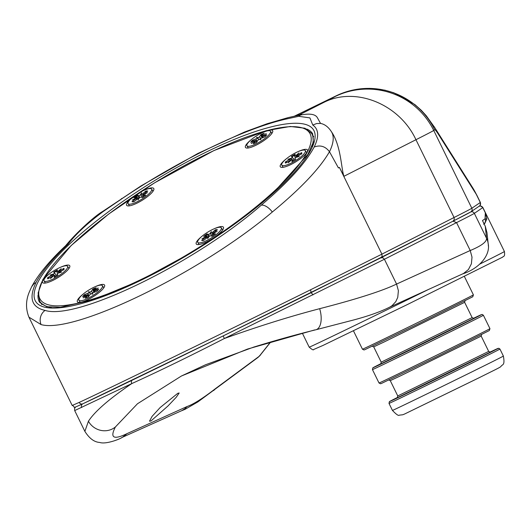 <?xml version="1.0" encoding="UTF-8"?>
<svg xmlns="http://www.w3.org/2000/svg" width="531" height="531" viewBox="0 0 531 531"><rect width="100%" height="100%" fill="white"/><g stroke="black" fill="none" stroke-linecap="round" stroke-linejoin="round"><path stroke-width="0.8" d="M276.731 340.198L275.549 340.763A24.917 24.917 0 0 1 272.416 341.433M258.225 137.741L258.073 138.551L256.506 137.277L258.225 137.741L259.533 136.786L260.641 138.292M256.506 137.277L258.736 139.567M260.13 139.527L260.051 138.757L260.967 139.753L259.247 139.288L257.94 140.244L256.586 142.401A9.618 2.376 -31.7 0 1 253.221 143.702L253.898 143.675L253.221 143.702L256.174 140.615L251.243 143.509L255.623 140.728M261.909 136.567L266.237 133.527L261.922 136.54L262.566 136.613L263.024 137.423M257.429 138.279L252.57 140.171L253.805 140.927M266.336 135.398L266.728 134.708L262.566 136.613M261.352 136.208L260.887 134.635L259.533 136.786M260.887 134.635A9.618 2.376 -31.7 0 1 264.259 133.334L261.511 136.029L261.292 136.407L261.683 136.407M266.728 134.708A9.618 2.376 -31.7 0 1 264.903 136.865L260.051 138.757M252.57 140.171A9.618 2.376 -31.7 0 0 250.745 142.328L254.907 140.416L255.836 140.609M253.061 145.228A13.846 3.418 148.3 0 1 246.955 145.793A13.846 3.418 148.3 0 1 256.938 135.604A13.846 3.418 148.3 0 1 270.518 131.243A13.846 3.418 148.3 0 1 265.593 137.887A13.846 3.418 148.3 0 1 253.061 145.228M58.549 273.067L58.43 272.748L61.503 272.171L57.859 273.279L57.036 274.122L57.959 275.058A9.618 2.376 -31.7 0 1 54.129 277.262L54.507 277.355L54.129 277.262L54.799 275.323L53.93 275.543L50.445 278.536L53.478 275.928M58.523 271.905L57.72 271.653L61.204 268.653L58.324 271.5L58.755 272.363M54.036 275.489L53.213 274.441L50.146 275.018L53.79 273.916L53.571 274.832M53.319 275.695L47.83 278.841A9.618 2.376 -31.7 0 1 47.724 277.62L49.098 278.032M58.735 271.892L58.875 272.264M58.324 271.5L59.538 271.082L59.89 271.646M63.488 269.801L63.82 268.354L59.538 271.082M47.724 277.62L53.213 274.441M53.79 273.916L54.607 273.06L53.691 272.137A9.618 2.376 -31.7 0 1 57.521 269.934L56.837 271.859L57.72 271.653M63.82 268.354A9.618 2.376 -31.7 0 1 63.926 269.575L58.43 272.748M54.607 273.06L56.684 275.828L54.613 273.067M57.036 274.122L57.6 275.257L57.036 274.122M67.736 266.741A13.846 3.418 148.3 0 1 56.89 276.956A13.846 3.418 148.3 0 1 44.046 280.872A13.846 3.418 148.3 0 1 54.029 270.684A13.846 3.418 148.3 0 1 67.603 266.323A13.846 3.418 148.3 0 1 67.736 266.741M212.898 233.567L217.139 231.37L212.539 233.753L212.194 234.251L213.084 235.518M202.53 240.357L201.667 240.39L206.386 236.813L201.919 238.777L206.519 236.395L206.499 236.972M210.681 233.421L210.767 234.018L209.864 233.813L211.345 231.509L210.681 233.421L212.135 232.624L212.739 233.368M212.446 234.29L215.374 233.72L215.148 234.217L215.374 233.72A9.618 2.376 -31.7 0 1 212.108 236.235L210.535 235.764L209.194 236.335L207.707 238.645L208.378 236.733L208.749 237.025M206.519 236.395L206.612 235.857L203.685 236.434A9.618 2.376 -31.7 0 1 206.951 233.912L208.915 236.766M215.301 231.217L215.387 229.804L212.135 232.624M206.951 233.912L208.524 234.383L209.864 233.813M210.853 234.198L211.896 236.169M215.387 229.804A9.618 2.376 -31.7 0 1 217.391 229.757L212.665 233.321M201.667 240.39A9.618 2.376 -31.7 0 0 203.672 240.344L208.378 236.733M203.293 235.22A13.846 3.418 148.3 0 1 221.308 227.799A13.846 3.418 148.3 0 1 211.325 237.988A13.846 3.418 148.3 0 1 197.751 242.348A13.846 3.418 148.3 0 1 203.293 235.22M296.271 156.167L295.468 155.915L298.946 152.921L296.072 155.762L296.497 156.625M296.298 157.335L296.179 157.017L299.252 156.439L295.601 157.541L294.778 158.391L295.701 159.32A9.618 2.376 -31.7 0 1 291.871 161.524L292.249 161.623L291.871 161.524L292.548 159.592L291.672 159.804L288.194 162.805L291.074 159.97M291.784 159.751L290.961 158.709L287.888 159.287L291.532 158.178L291.32 159.094M296.477 156.16L296.617 156.526M296.072 155.762L297.287 155.351L297.639 155.915M291.068 159.957L285.572 163.103A9.618 2.376 -31.7 0 1 285.472 161.882L286.84 162.294M301.236 154.063L301.568 152.623L297.287 155.351M301.568 152.623A9.618 2.376 -31.7 0 1 301.668 153.837L296.179 157.017M295.468 155.915L294.586 156.121L295.263 154.196A9.618 2.376 -31.7 0 0 291.433 156.406L294.426 160.09L292.362 157.335M285.472 161.882L290.961 158.709M291.532 158.178L292.355 157.322M281.656 164.716A13.846 3.418 148.3 0 1 292.508 154.508A13.846 3.418 148.3 0 1 305.352 150.585A13.846 3.418 148.3 0 1 295.369 160.774A13.846 3.418 148.3 0 1 281.788 165.134A13.846 3.418 148.3 0 1 281.656 164.716M314.193 147.014C320.293 144.764 325.384 146.33 329.466 151.713L338.446 167.942L339.428 167.438L344.002 176.265C341.26 169.734 341.221 145.912 331.463 131.768C328.397 127.009 324.76 124.227 320.565 123.424L316.562 123.564L312.786 125.064A166.137 41.06 148.3 0 1 314.193 147.014C305.484 163.203 287.855 182.584 261.298 205.145C194.784 263.203 76.763 320.664 45.055 310.409C31.561 307.343 28.561 298.01 36.062 282.406L33.851 283.879L31.648 286.76M31.641 286.773L29.736 291.034C25.753 299.809 25.488 308.518 28.933 317.16L41.073 324.58C74.101 334.238 200.758 272.576 272.31 212.015C300.891 188.439 319.941 168.34 329.466 151.713M36.062 282.406A166.137 41.06 148.3 0 1 68.141 244.154L65.917 245.468C49.887 260.469 38.511 274.135 31.794 286.474M68.141 244.154C75.707 234.184 87.409 223.299 103.246 211.497A11.357 1.049 -123 0 0 102.835 211.345A11.357 1.049 -123 0 0 102.808 211.371M103.246 211.497L122.084 198.607C178.21 160.727 243.178 129.099 284.994 119.302L298.787 116.309A11.357 8.396 -105.4 0 1 300.845 114.961L295.435 115.964L299.783 114.596A35.497 33.805 65 0 0 299.789 114.59A35.497 33.805 65 0 0 300.413 114.291L299.411 114.762M323.525 102.556C355.133 86.108 399.405 103.91 415.952 139.719A186.726 1.188 -26.1 0 0 433.734 130.467L434.736 129.783A73.836 73.763 -124.3 0 0 336.004 95.912L335.001 96.596A112.884 0.717 153.9 0 1 323.525 102.556L300.413 114.291C301.761 113.787 301.907 114.006 300.845 114.961C310.077 113.262 315.62 114.231 317.485 117.889L320.538 123.418M339.428 167.438L381.908 254.15L310.436 289.846C227.46 330.926 103.671 391.188 79.199 402.412A2.841 2.721 65.1 0 0 82.889 403.759L223.193 335.904L380.807 257.847L382.101 256.294L381.908 254.15L454.058 217.504L415.952 139.719L344.002 176.265M380.793 257.854L453.009 221.175L454.264 219.635L454.058 217.504A186.726 1.188 153.9 0 0 471.84 208.252A2.841 2.834 55.7 0 1 470.897 211.842L453.029 221.161A183.885 1.168 -26.1 0 0 470.546 212.048M434.736 129.783C435.128 129.557 436.343 131.057 438.38 134.283L476.838 195.202L480.369 202.424A108.696 0.69 153.9 0 1 480.289 202.497A2.841 2.834 55.7 0 1 479.34 206.088L470.897 211.842M335.001 96.596A73.836 73.763 -124.3 0 1 433.734 130.467L471.84 208.252L480.289 202.497L476.473 194.704A73.836 68.22 -32.2 0 0 472.723 187.821A73.836 68.22 -32.2 0 0 472.683 187.762L434.59 127.34A73.836 68.22 -32.2 0 0 434.092 126.564M438.38 134.283A73.836 68.22 -32.2 0 0 434.61 127.374A73.836 68.22 -32.2 0 0 434.59 127.34M336.183 95.819L294.34 116.189L336.189 95.819L348.27 91.199L359.772 88.883L369.729 88.365L384.836 90.157L393.843 92.799L414.864 104.561L421.322 110.322L426.313 115.798L434.61 127.38M319.662 308.684C289.82 316.476 258.039 326.426 224.334 338.526L384.411 259.254L396.571 284.072L398.389 290.669L397.759 297.347L395.794 301.641L392.057 305.677L390.099 306.931C381.178 311.491 369.231 315.786 354.257 319.815L315.852 329.778A17.749 8.921 -104.3 0 0 319.662 308.684C356.593 299.172 382.227 290.968 396.564 284.065M84.88 431.384L74.685 410.576L131.814 383.568C109.267 398.847 94.803 411.406 88.425 421.249L84.874 431.378C89.327 438.44 94.272 442.131 99.715 442.449C105.569 444.553 119.555 439.389 122.648 437.132L127.088 433.601C113.561 440.133 109.671 437.916 115.426 426.937L137.469 403.766L181.449 375.994L247.532 349.053L314.724 329.917M121.712 437.59L181.748 410.662L184.682 408.877L187.224 406.461L127.088 433.601M270.618 341.957L259.281 356.235L215.613 388.513C203.154 398.157 193.696 404.144 187.224 406.461M215.613 388.513A17.749 13.421 52.3 0 1 213.754 390.385A17.749 13.421 52.3 0 1 213.489 390.59M389.216 307.369L463.576 273.465L468.428 269.536L471.395 263.807L472.006 257.143L470.22 250.506L396.571 284.072M488.354 246.019A17.749 17.576 172.1 0 0 486.529 238.233C486.894 241.778 481.458 245.873 470.234 250.526M132.186 380.209A2.841 1.832 -115.8 0 0 131.814 383.568C159.134 371.156 189.972 356.142 224.334 338.526L223.193 335.904M150.917 421.017L149.496 421.176L152.112 416.337L160.163 407.529L177.819 393.292L179.179 393L176.199 397.307L167.969 405.989L150.917 421.017M453.009 221.175L456.554 222.608A186.726 1.188 -26.1 0 0 474.342 213.349L482.785 207.594L485.334 212.792L486.834 218.958L485.042 218.818L482.473 220.564L485.281 226.292L487.053 232.99M462.401 273.989C479.745 268.487 490.69 254.694 488.155 243.537L487.08 233.547M260.887 354.31A8.523 7.945 -148.6 0 1 260.807 354.442A8.523 7.945 -148.6 0 1 259.281 356.235L257.887 357.516M482.699 221.029L482.473 220.564M380.873 257.814L382.937 257.827L384.411 259.254L456.554 222.608L470.22 250.506M486.834 218.958L484.83 223.325M484.086 223.836A4.261 4.255 -124.3 0 0 485.042 218.818L485.334 212.792M262.971 132.405A15.976 3.949 148.3 0 1 272.23 130.248A15.976 3.949 148.3 0 1 272.761 131.582A15.976 3.949 148.3 0 1 261.126 142.381A15.976 3.949 148.3 0 1 246.251 147.95A15.976 3.949 148.3 0 1 251.375 139.56M213.761 228.961A15.976 3.949 148.3 0 1 223.02 226.803A15.976 3.949 148.3 0 1 223.551 228.138A15.976 3.949 148.3 0 1 211.915 238.937A15.976 3.949 148.3 0 1 197.047 244.506A15.976 3.949 148.3 0 1 202.165 236.122M60.056 267.485A15.976 3.949 148.3 0 1 69.315 265.327A15.976 3.949 148.3 0 1 69.846 266.662A15.976 3.949 148.3 0 1 58.211 277.461A15.976 3.949 148.3 0 1 43.343 283.03A15.976 3.949 148.3 0 1 48.46 274.646M144.1 190.271A15.976 3.949 148.3 0 1 153.353 188.113A15.976 3.949 148.3 0 1 153.89 189.448A15.976 3.949 148.3 0 1 142.248 200.247A15.976 3.949 148.3 0 1 127.38 205.816A15.976 3.949 148.3 0 1 132.504 197.432M94.89 286.826A15.976 3.949 148.3 0 1 104.149 284.676A15.976 3.949 148.3 0 1 104.68 286.01A15.976 3.949 148.3 0 1 93.038 296.802A15.976 3.949 148.3 0 1 78.17 302.371A15.976 3.949 148.3 0 1 83.294 293.988M297.805 151.747A15.976 3.949 148.3 0 1 307.057 149.589A15.976 3.949 148.3 0 1 307.595 150.93A15.976 3.949 148.3 0 1 295.953 161.723A15.976 3.949 148.3 0 1 281.085 167.292A15.976 3.949 148.3 0 1 286.209 158.908M96.33 286.229A13.846 3.418 148.3 0 1 102.437 285.671A13.846 3.418 148.3 0 1 92.454 295.853A13.846 3.418 148.3 0 1 78.873 300.214A13.846 3.418 148.3 0 1 83.798 293.577A13.846 3.418 148.3 0 1 96.33 286.229M98.255 289.826L98.647 289.13A9.618 2.376 -31.7 0 1 96.821 291.287L91.969 293.185L92.885 294.181L91.166 293.716L89.858 294.672L88.504 296.829A9.618 2.376 -31.7 0 1 85.139 298.123L88.093 295.044L83.161 297.931L87.515 294.718L82.663 296.749A9.618 2.376 -31.7 0 1 84.489 294.592L89.347 292.7L88.425 291.705L90.144 292.169L91.451 291.214L92.56 292.72M93.27 290.63L92.806 289.056L91.451 291.214M92.806 289.056A9.618 2.376 -31.7 0 1 96.177 287.756L93.21 290.829L98.155 287.948L93.841 290.968L94.485 291.041L94.943 291.851M98.647 289.13L94.485 291.041M92.049 293.955L91.969 293.185M90.144 292.169L89.991 292.979L89.347 292.7M88.425 291.705L90.655 293.988M84.489 294.592L85.723 295.349M85.139 298.123L85.816 298.103L85.139 298.123M146.105 196.238A13.846 3.418 148.3 0 1 128.084 203.658A13.846 3.418 148.3 0 1 138.067 193.476A13.846 3.418 148.3 0 1 151.647 189.109A13.846 3.418 148.3 0 1 146.105 196.238M132.863 201.667L132 201.7L136.719 198.123L132.259 200.087L137.197 197.2L134.018 197.744A9.618 2.376 -31.7 0 1 137.283 195.222L138.863 195.693L140.204 195.123L141.684 192.819L141.014 194.731L142.467 193.934L143.144 194.917L147.472 192.68L142.879 195.063L142.527 195.561L143.416 196.828M145.633 192.527L145.72 191.114L142.467 193.934M145.72 191.114A9.618 2.376 -31.7 0 1 147.731 191.067L143.005 194.631M132 201.7A9.618 2.376 -31.7 0 0 134.004 201.654L138.717 198.043L138.047 199.955L139.527 197.645L140.868 197.074L142.447 197.545A9.618 2.376 -31.7 0 0 145.713 195.03L145.487 195.527L145.713 195.03L142.779 195.6M138.717 198.043L139.082 198.335M141.014 194.731L142.228 197.479M141.1 195.328L140.204 195.123M139.255 198.076L137.283 195.222M136.852 197.711L136.839 198.282M252.099 141.704A8.854 2.19 148.3 0 1 253.3 140.43M260.96 135.332A8.854 2.19 148.3 0 1 263.15 134.416M255.969 141.007L256.758 142.129M255.975 139.155L257.19 141.438M63.428 269.157A8.854 2.19 148.3 0 1 63.68 269.609L63.581 269.921M54.155 272.609A8.854 2.19 148.3 0 1 57.189 270.837M48.454 278.436A8.854 2.19 148.3 0 1 48.606 277.693M52.051 275.397L52.37 275.954M54.806 275.436L55.569 276.465M215.161 230.613A8.854 2.19 148.3 0 1 216.389 230.454M205.012 236.169A8.854 2.19 148.3 0 1 207.389 234.397M205.749 237.549L206.161 238.187M208.524 234.383L209.426 236.182M291.904 156.871A8.854 2.19 148.3 0 1 294.931 155.098M286.202 162.705A8.854 2.19 148.3 0 1 286.348 161.955M301.17 153.426A8.854 2.19 148.3 0 1 301.429 153.877L301.329 154.189M292.548 159.698L293.318 160.734M289.793 159.658L290.118 160.216M329.485 151.747A177.493 43.861 -31.7 0 0 331.463 131.768M41.073 324.58A11.357 10.64 -78.7 0 1 45.055 310.409M272.31 212.015A11.357 5.655 -130.1 0 0 261.298 205.145M122.084 198.607A11.357 1.533 -123.7 0 0 121.572 198.521A11.357 1.533 -123.7 0 0 121.546 198.541M284.994 119.302A11.357 8.702 -104 0 1 288.034 117.643A11.357 8.702 -104 0 1 288.174 117.61M298.787 116.309L309.912 117.902L312.786 125.064M37.94 282.193A163.296 40.356 -31.7 0 0 214.703 237.895A163.296 40.356 -31.7 0 0 271.295 126.856A163.296 40.356 -31.7 0 0 37.94 282.193M306.706 129.02A160.455 39.652 148.3 0 1 312.62 133.693L313.35 142.082L307.88 154.395L272.987 193.257L235.472 223.339L191.359 252.63L140.177 280.514L93.728 299.657L60.415 307.303L46.735 306.699L39.566 302.285A160.455 39.652 148.3 0 1 38.04 294.904M310.436 289.846A2.841 1.447 63.7 0 1 310.389 293.012A2.841 1.447 63.7 0 1 310.376 293.019A2.841 1.447 63.7 0 1 312.938 294.944M79.199 402.412L72.189 405.472C76.457 406.892 69.933 409.527 82.836 403.786C107.003 392.701 228.702 333.455 310.389 293.012L453.029 221.161M315.726 329.811A17.749 8.921 -104.3 0 0 315.852 329.778C296.431 334.543 275.742 340.311 253.778 347.075L205.437 364.804L181.396 376.021M115.426 426.937A17.749 16.753 -148 0 1 88.425 421.249M503.381 356.062A61.769 0.392 153.9 0 1 499.625 358.067A61.769 0.392 153.9 0 1 437.783 388.632A61.769 0.392 153.9 0 1 392.442 410.41C396.272 414.459 398.569 416.038 399.325 415.149L402.744 414.771L404.549 414.041L479.36 377.627C494.812 369.875 498.483 368.248 500.826 366.649C502.273 363.901 505.18 366.29 503.381 356.062L499.943 349.053L498.808 348.263L489.841 352.192A60.348 0.385 153.9 0 1 494.374 350.354A60.348 0.385 153.9 0 1 419.755 387.139A60.348 0.385 153.9 0 1 397.679 397.341L389.369 401.682L389.004 403.401A61.769 0.392 -26.1 0 0 434.351 381.616A61.769 0.392 -26.1 0 0 496.186 351.051A61.769 0.392 -26.1 0 0 499.943 349.053M489.954 328.649A61.769 0.392 153.9 0 1 486.19 330.654A61.769 0.392 153.9 0 1 424.355 361.213A61.769 0.392 153.9 0 1 379.015 382.997L380.588 383.767L381.63 383.362L436.19 356.991L489.336 330.547L489.954 328.649L483.389 315.261L482.254 314.471L481.511 314.584L473.287 318.401A60.348 0.385 153.9 0 1 477.82 316.562A60.348 0.385 153.9 0 1 403.202 353.347A60.348 0.385 153.9 0 1 381.125 363.549L372.815 367.89L372.45 369.609A61.769 0.392 -26.1 0 0 417.797 347.825A61.769 0.392 -26.1 0 0 479.632 317.259A61.769 0.392 -26.1 0 0 483.389 315.261M388.599 379.911L390.272 380.641L400.819 375.702L481.192 336.103L488.686 351.403L397.765 395.947L397.321 397.712M372.045 346.119L373.718 346.856L384.265 341.911L464.638 302.312L472.132 317.611L381.212 362.155L380.767 363.921M464.386 276.465L473.4 294.858A61.769 0.392 153.9 0 1 469.636 296.862A61.769 0.392 153.9 0 1 407.801 327.421A61.769 0.392 153.9 0 1 362.454 349.206L353.447 330.813M380.807 363.894L473.758 318.361M397.361 397.686L490.312 352.153M479.141 206.22A2.841 2.834 55.7 0 1 482.785 207.594A108.696 0.69 -26.1 0 0 482.871 207.521L504.423 251.515A108.696 0.69 153.9 0 1 481.498 263.243A108.696 0.69 153.9 0 1 479.978 264M429.154 289.136A108.696 0.69 153.9 0 1 309.195 347.155C312.069 349.63 313.555 350.414 313.655 349.498L322.974 345.449L407.25 304.602L502.791 257.064C503.401 255.637 505.127 257.727 504.423 251.515M485.281 226.292L486.529 238.233L474.342 213.349A2.841 2.834 55.7 0 0 470.672 211.988M82.889 403.759A2.841 2.721 65.1 0 0 81.701 407.516M213.847 237.802A158.324 39.128 148.3 0 1 42.467 280.753A158.324 39.128 148.3 0 1 268.713 130.141A158.324 39.128 148.3 0 1 213.847 237.802M311.956 146.45A159.745 39.48 -31.7 0 0 311.657 133.48L313.702 136.792M311.657 133.48L304.967 128.23L290.284 126.464L266.064 130.719L213.867 150.592L154.348 182.956L108.609 214.093L71.161 245.528L42.892 279.459L38.106 292.999L39.805 301.329A159.745 39.48 -31.7 0 0 51.268 307.409M87.887 295.435L88.677 296.557M87.894 293.583L89.108 295.867M84.017 296.132A8.854 2.19 148.3 0 1 85.219 294.851M92.879 289.753A8.854 2.19 148.3 0 1 95.069 288.837M136.082 198.859L136.494 199.497M138.863 195.693L139.766 197.492M135.352 197.479A8.854 2.19 148.3 0 1 137.728 195.707M145.501 191.923A8.854 2.19 148.3 0 1 146.729 191.764M256.665 142.328L253.426 143.582M266.423 134.993L264.75 136.952M256.174 140.615L257.011 141.731M261.292 136.407L261.956 137.741M261.869 136.726L262.321 137.629M246.955 145.793L248.302 147.97M270.518 131.243L271.865 133.42M57.932 275.038L54.175 277.202M56.837 271.859L57.627 273.432M53.472 274.7L54.056 275.476M54.799 275.323L55.636 276.432M44.046 280.872L45.387 283.05M67.603 266.323L68.95 268.507M212.194 234.251L212.891 235.658M206.858 235.89L207.694 236.999M203.917 240.211L202.45 240.317M215.247 233.779L212.061 236.235M206.386 236.813L206.917 237.53M197.751 242.348L199.092 244.525M221.308 227.799L222.655 229.983M295.674 159.307L291.924 161.47M292.548 159.592L293.377 160.701M291.22 158.961L291.804 159.745M294.586 156.121L295.375 157.7M281.788 165.134L283.136 167.311M305.352 150.585L306.699 152.769M65.479 245.933C75.82 233.209 94.73 215.871 102.835 211.345L141.034 185.91L197.738 153.525L244.572 132.007L267.093 123.736L288.034 117.643L295.435 115.964M480.369 202.424C480.309 205.364 479.964 206.586 479.34 206.088M476.811 195.156L473.791 189.587M28.933 317.173L72.189 405.472M180.845 411.067L185.146 409.268L197.924 401.887L258.126 357.343M389.004 403.401L392.442 410.41M481.637 334.331L481.192 336.103M372.45 369.609L379.015 382.997M465.083 300.546L464.638 302.312M473.4 294.858L472.782 296.756L419.636 323.206L365.076 349.571L364.034 349.975L362.454 349.206M373.718 346.856L381.212 362.155M472.132 317.611L473.805 318.348M390.272 380.641L397.765 395.947M488.686 351.403L490.359 352.139M487.053 233.003L485.288 226.286L482.599 220.796M260.807 354.436L270.803 341.904M258.086 357.383L260.801 354.442M302.378 333.242L309.195 347.155M482.871 207.521L480.489 205.935L479.347 206.088M75.667 406.932L74.546 408.412L74.685 410.576M483.595 224.221L484.976 223.206M39.805 301.329L41.849 304.641M78.873 300.214L80.221 302.398M102.437 285.671L103.784 287.848M93.788 291.154L94.239 292.057M88.093 295.044L88.929 296.152M93.21 290.829L93.874 292.163M88.577 296.756L85.345 298.01M98.341 289.415L96.669 291.373M128.084 203.658L129.431 205.836M151.647 189.109L152.988 191.293M136.719 198.123L137.257 198.84M145.58 195.089L142.394 197.545M134.257 201.521L132.783 201.627M142.527 195.561L143.231 196.968M137.197 197.2L138.027 198.309"/></g></svg>
